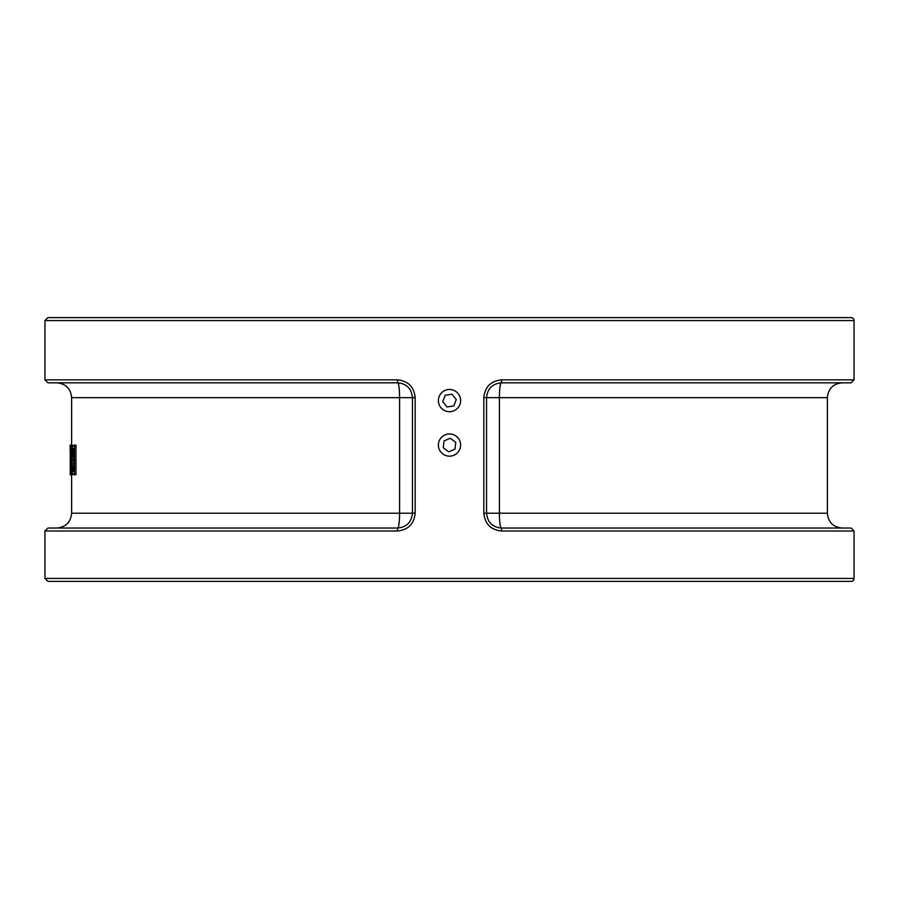 <?xml version="1.0" encoding="UTF-8"?>
<svg xmlns="http://www.w3.org/2000/svg" width="899" height="899" viewBox="0 0 899 899"><rect width="100%" height="100%" fill="white"/><g stroke="black" fill="none" stroke-linecap="round" stroke-linejoin="round"><path stroke-width="1.35" d="M47.917 581.383L851.083 581.383A2.967 2.967 0 0 0 854.05 578.428L44.95 578.428L47.917 581.383M851.083 317.617L47.917 317.617L44.95 320.572L854.05 320.572A2.967 2.967 0 0 0 851.083 317.617M415.169 397.639C414.068 386.806 408.09 380.884 397.257 379.85L397.639 382.817C406.606 383.671 411.54 388.615 412.45 397.639L412.45 513.217C411.551 522.24 406.606 527.174 397.639 528.039L47.917 528.039L44.95 531.006L397.257 531.006C408.101 529.972 414.068 524.038 415.169 513.217L415.169 397.639L399.594 397.639L399.594 513.217A14.822 1.955 -90 0 1 397.639 528.039L397.257 531.006M483.831 513.217C484.932 524.05 490.91 529.972 501.743 531.006L501.361 528.039C492.394 527.185 487.46 522.24 486.55 513.217L486.55 397.639C487.449 388.615 492.394 383.682 501.361 382.817L851.083 382.817L854.05 379.85L501.743 379.85C490.899 380.884 484.932 386.817 483.831 397.639L483.831 513.217L499.406 513.217L499.406 397.639A14.822 1.955 90 0 1 501.361 382.817L501.743 379.85M501.743 531.006L854.05 531.006L851.083 528.039L501.361 528.039A14.822 1.955 90 0 1 499.406 513.217L827.372 513.217C828.249 522.218 833.193 527.162 842.194 528.039M397.257 379.85L44.95 379.85L47.917 382.817L397.639 382.817A14.822 1.955 -90 0 1 399.594 397.639L71.628 397.639C70.751 388.638 65.807 383.693 56.806 382.817M483.831 397.639L827.372 397.639C828.249 388.638 833.193 383.693 842.194 382.817M415.169 513.217L71.628 513.217C70.751 522.218 65.807 527.162 56.806 528.039M71.279 445.129L71.01 470.683L70.223 445.129L70.223 474.773L70.324 451.309L71.279 474.773L71.279 445.129L72.763 445.556M72.763 474.346L71.279 474.773M74.437 445.129L75.943 445.129L75.943 474.773L74.437 474.773L74.437 445.129L73.471 445.129L72.212 447.511L71.628 459.928L72.212 472.413L73.482 474.773L74.437 474.773M70.324 474.773L70.886 474.773M70.347 445.129L71.01 445.129M73.448 471.357L72.493 469.581L72.021 459.973L72.448 450.511L73.448 448.545L73.864 471.357M72.493 469.581L73.864 469.581M73.943 450.511L73.988 469.581M72.448 450.511L73.864 450.511M70.144 445.129L70.144 450.804L70.223 445.129M456.276 399.606L453.737 405.966L446.972 406.955L442.724 401.583L445.263 395.223L452.028 394.234L456.276 399.606M455.018 449.107L448.747 451.86L443.229 447.803L443.982 441.004L450.253 438.251L455.771 442.297L455.018 449.107M72.021 459.973L73.504 459.973M445.387 410.922A11.114 11.114 0 0 1 442.611 391.874A11.114 11.114 0 0 1 460.502 398.999A11.114 11.114 0 0 1 445.387 410.922M439.33 449.522A11.114 11.114 0 0 1 450.714 434.003A11.114 11.114 0 0 1 458.456 451.635A11.114 11.114 0 0 1 439.33 449.522M44.95 320.572L44.95 379.85M44.95 531.006L44.95 578.428M854.05 320.572L854.05 379.85M854.05 531.006L854.05 578.428M827.372 397.639L827.372 513.217M71.628 397.639L71.628 445.129M71.628 474.773L71.628 513.217"/></g></svg>
